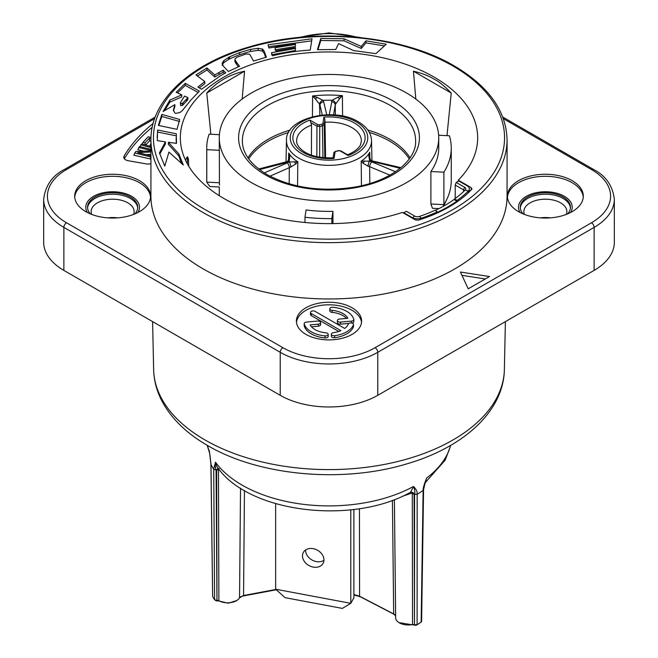 <?xml version="1.0" encoding="UTF-8"?>
<svg xmlns="http://www.w3.org/2000/svg" width="658" height="658" viewBox="0 0 658 658"><rect width="100%" height="100%" fill="white"/><g stroke="black" fill="none" stroke-linecap="round" stroke-linejoin="round"><path stroke-width="0.99" d="M117.626 217.864A21.508 12.42 0 0 0 107.649 217.864M550.351 217.864A21.508 12.42 0 0 0 540.374 217.864M566.316 214.409A21.508 12.42 0 0 0 566.867 211.613A21.508 12.42 0 0 0 560.575 202.837A21.508 12.42 0 0 0 537.134 200.147A21.508 12.42 0 0 0 523.858 211.613A21.508 12.42 0 0 0 524.41 214.409M570.642 212.485A26.855 15.504 0 0 0 564.35 196.29A26.855 15.504 0 0 0 530.99 194.159A26.855 15.504 0 0 0 520.091 212.485M583.259 197.178A37.934 21.903 0 0 0 572.189 182.718A37.934 21.903 0 0 0 531.672 177.775A37.934 21.903 0 0 0 507.474 197.178M520.313 207.977A25.078 14.484 180 0 1 536.352 195.187A25.078 14.484 180 0 1 563.1 198.461A25.078 14.484 180 0 1 570.412 207.977M523.061 213.866A25.078 14.484 180 0 1 520.281 207.254A25.078 14.484 180 0 1 535.768 193.871A25.078 14.484 180 0 1 563.1 197.013A25.078 14.484 0 0 1 570.445 207.254A25.078 14.484 0 0 1 567.673 213.866M572.189 180.67A37.934 21.903 0 0 0 530.85 175.925A37.934 21.903 0 0 0 507.433 196.158A37.934 21.903 0 0 0 518.537 211.646A37.934 21.903 0 0 0 559.884 216.392A37.934 21.903 0 0 0 583.301 196.158A37.934 21.903 0 0 0 572.189 180.67M507.071 196.158A178.071 102.812 180 0 1 397.144 291.14A178.071 102.812 180 0 1 203.083 268.851A178.071 102.812 0 0 1 150.929 196.158L150.929 139.841A178.071 102.812 180 0 0 203.083 212.534A178.071 102.812 180 0 0 397.144 234.824A178.071 102.812 180 0 0 507.071 139.841L507.071 196.158M85.811 211.646A37.934 21.903 0 0 0 127.15 216.392A37.934 21.903 0 0 0 150.567 196.158A37.934 21.903 0 0 0 139.463 180.67A37.934 21.903 0 0 0 98.116 175.925A37.934 21.903 0 0 0 74.699 196.158A37.934 21.903 0 0 0 85.811 211.646M489.503 276.533L460.427 272.034L468.216 288.821L489.503 276.533M153.149 123.416A216.317 124.888 0 0 0 124.107 156.094L124.107 158.413M150.929 163.645A6.267 3.619 180 0 1 146.216 163.891L128.22 160.716A6.267 3.619 180 0 1 123.778 157.254A6.267 3.619 180 0 1 124.107 156.094M305.945 334.387A32.604 18.827 0 0 0 341.477 338.467A32.604 18.827 0 0 0 361.604 321.071A32.604 18.827 0 0 0 352.055 307.763A32.604 18.827 0 0 0 316.523 303.683A32.604 18.827 0 0 0 296.396 321.071A32.604 18.827 0 0 0 305.945 334.387M614.333 199.226L614.333 242.234A68.975 39.817 180 0 1 594.133 270.389L377.774 395.31A68.975 39.817 180 0 1 280.226 395.31L63.867 270.389A68.975 39.817 180 0 1 43.667 242.234L43.667 199.226A68.975 39.817 0 0 0 63.867 227.388L280.226 352.301A68.975 39.817 0 0 0 377.774 352.301L594.133 227.388A68.975 39.817 0 0 0 614.333 199.226C612.705 185.63 605.705 175.67 593.36 169.345L502.761 117.042M415.387 219.92L402.408 212.427A148.659 85.828 180 0 1 223.885 198.477A148.659 85.828 0 0 1 180.35 138.854A148.659 85.828 0 0 1 271.261 58.702A148.659 85.828 0 0 1 434.115 77.101A148.659 85.828 180 0 1 477.65 138.854A148.659 85.828 180 0 1 458.272 180.169L471.251 187.67L471.687 189.381A131.962 76.188 0 0 1 418.356 220.167L415.387 219.92M471.983 188.714L471.687 189.381M365.988 40.821L386.238 44.226L375.915 53.66L353.609 50.576L338.574 43.601L335.728 49.506L317.46 49.671L320.8 38.427L344.044 38.773L361.25 46.414L365.988 40.821L365.988 42.869L361.25 48.462L344.044 40.821L320.8 40.475L317.97 49.646M295.45 48.462L295.426 47.606L275.727 50.888L275.011 47.754L295.417 44.456L295.426 43.469L268.892 48.034L268.045 44.785L311.991 38.781L310.239 50.09C297.029 50.872 284.437 52.78 272.461 55.798L271.491 52.714L295.45 48.462L295.45 50.51L271.491 54.762M236.288 61.934L239.553 66.269L228.334 71.475L223.366 66.162L222.059 63.283L223.893 60.52L229.584 56.818L239.66 52.566L250.566 49.375L258.191 48.314L262.665 49.111L264.286 51.39L266.383 57.197L253.527 61.021L249.695 54.211L245.944 53.997L237.201 57.131L235.21 58.628L234.947 59.656L236.288 61.934L236.288 63.982L234.947 61.704L234.931 59.467L234.947 61.704L235.21 60.676M197.893 87.053L204.835 81.543L195.969 74.946L206.933 67.922L214.738 74.946L223.152 70.184L225.776 72.808L220.891 75.481L201.496 89.249L197.893 87.053M158.372 125.398L161.81 114.41L179.65 119.452L177.01 129.355L158.372 125.398M157.287 140.648L157.591 130.013L176.295 133.788L176.508 143.37L168.366 142.284L178.844 153.923L183.302 164.985L168.942 152.088L164.78 166.112L159.433 152.911L165.421 141.865L157.287 140.648M173.342 110.24L174.863 104.638L163.102 111.506L169.863 100.098L181.781 94.834L176.196 92.243L185.276 83.336L199.423 91.108L191.042 99.868L182.2 110.725L179.897 112.534L175.67 113.382L174.938 113.077L173.334 109.935M186.527 99.136L187.859 97.548L184.569 96.084L180.333 102.763L180.711 103.561L182.472 103.331L186.527 99.136L186.527 101.184L182.472 105.379L180.711 105.609L180.333 102.763M471.539 162.164L472.288 160.642M446.988 135.638L451.24 93.033C444.092 85.721 438.376 81.107 434.066 79.182C428.753 75.826 421.877 73.17 413.446 71.212L415.815 99.054M458.272 180.169L458.256 181.254M185.498 160.198A147.746 85.301 180 0 1 186.527 157.904L187.571 156.801L188.459 159.31L188.706 166.178M188.459 159.31L187.365 159.261L187.053 157.081M187.365 159.261L187.333 163.793M219.27 137.793A109.73 63.349 0 0 0 251.414 182.587A109.73 63.349 180 0 0 370.989 196.323A109.73 63.349 180 0 0 438.73 137.793A109.73 63.349 180 0 0 406.586 93A109.73 63.349 0 0 0 287.011 79.264A109.73 63.349 0 0 0 219.27 137.793L219.27 148.034A109.73 63.349 0 0 0 219.344 150.304L219.443 185.145M332.94 223.588L332.94 211.341A109.73 63.349 180 0 1 306.077 209.984L304.983 217.247L304.983 222.494M438.73 137.793L438.73 148.034A109.73 63.349 180 0 1 430.9 171.532L430.9 203.988L432.446 208.298L438.886 208.619M443.887 172.182L443.887 204.646A122.265 70.587 0 0 0 446.889 199.209A122.265 70.587 0 0 0 451.273 180.489L451.265 148.034A122.265 70.595 180 0 1 443.887 172.182L430.9 171.532M438.639 135.219L449.406 135.762A122.265 70.595 180 0 1 451.265 148.034M332.94 211.341L331.838 218.604A122.265 70.595 180 0 1 304.983 217.247M331.838 218.604L331.838 223.605M219.344 150.304L206.768 149.67L206.768 182.126A122.265 70.587 0 0 1 206.735 180.489L206.735 148.034A122.265 70.595 0 0 0 206.768 149.67M219.402 134.684L209.112 134.166A122.265 70.595 0 0 0 206.735 148.034M430.9 203.988L443.887 204.646L443.048 206.423M219.237 186.987L209.803 186.51L206.768 182.126L219.344 182.768M242.185 99.054L244.554 71.212C229.609 74.42 217.017 81.699 206.76 93.033L210.856 134.248M206.76 93.033L244.554 71.212M413.446 71.212L451.24 93.033M312.435 116.737L312.616 95.953A86.543 49.967 180 0 1 342.415 95.649L337.998 97.137A3.759 0.444 50.8 0 0 339.512 98.848L342.415 95.649L342.596 116.063M319.64 157.196L319.739 126.492L319.245 124.823L317.855 124.666A1.25 0.724 120 0 0 316.967 126.188L319.739 126.492A23.244 13.415 180 0 1 322.387 125.933L322.979 157.649M319.22 124.823A24.494 14.139 180 0 1 322.033 124.23L322.387 125.933L324.172 124.675L324.83 157.813M288.566 159.672L288.714 153.043L288.994 156.958M258.717 168.999L285.819 161.95A3.759 1.258 75.4 0 1 286.765 162.518L289.092 161.679L289.783 156.908L288.714 153.043A42.622 24.609 0 0 0 297.803 161.778L289.397 161.967A3.759 1.151 76.9 0 1 290.803 167.017L295.746 163.998L297.803 161.778L297.556 185.943M361.456 185.721L361.193 161.144L363.2 163.316L368.135 166.235A3.759 1.053 -78.1 0 1 369.426 161.161L361.193 161.144A42.622 24.609 0 0 0 369.747 152.228L369.886 158.307M369.566 156.538L369.747 152.228L368.817 156.111L369.706 160.865L400.171 168.292M389.931 175.143L369.648 166.713A3.759 1.793 -67.4 0 1 371.852 161.901L369.426 161.161A46.381 26.781 0 0 0 369.706 160.865A3.759 1.892 -65.7 0 1 371.26 160.511M337.998 97.137L332.109 100.271L329.247 114.722M322.297 115.035L319.969 105.165A3.759 3.043 -13.3 0 1 323.695 101.826L323.004 100.361L317.024 97.343A3.759 0.526 128.1 0 1 315.527 99.087L319.533 104.235A3.759 2.829 -36 0 1 323.004 100.361A82.785 47.795 180 0 1 332.109 100.271A3.759 2.871 33.3 0 1 335.629 104.071L339.512 98.848M285.819 161.95L287.456 161.366A3.759 1.974 64.2 0 1 289.092 161.679A46.381 26.781 0 0 0 289.397 161.967L264.31 172.906M369.821 183.508L369.648 166.713L368.135 166.235M289.166 183.796L289.323 167.519A3.759 1.884 -114.1 0 0 287.011 162.756M368.817 156.111A3.759 0.962 -5.4 0 1 369.574 156.604C370.446 159.91 371.005 161.21 371.252 160.511L372.946 161.07A3.759 1.16 103.3 0 0 372.083 161.662M369.525 155.707L369.574 156.604A3.759 0.962 -5.4 0 1 369.574 156.678M364.187 160.939A3.759 2.393 115.5 0 1 363.2 163.316M290.803 167.017L269.977 176.171M294.71 161.638A3.759 2.319 63.9 0 0 295.746 163.998M289.783 156.908A3.759 0.971 -176.2 0 0 288.969 157.443L288.994 156.925M319.533 104.235L319.887 115.314M317.024 97.343L312.616 95.953L315.527 99.087M335.629 104.071L335.251 105.009A3.759 3.06 -170.1 0 0 331.509 101.743M338.78 150.756A24.494 14.139 180 0 1 335.967 151.348L335.07 151.982L334.091 158.438L333.071 157.904M316.827 156.653L316.967 126.188L310.847 122.651L311.514 125.086L311.431 155.115M310.847 122.651L309.918 120.085L317.855 124.666M325.587 157.854L324.929 119.69L324.172 124.675A1.25 1.02 -171.4 0 0 322.93 123.605L322.033 124.23M347.153 154.943L348.082 155.502L347.153 154.943M335.967 151.348L338.451 150.567L340.145 150.912L348.082 155.502A36.124 20.859 180 0 0 362.945 130.662A36.124 20.859 180 0 0 323.909 117.149L324.929 119.69M456.233 182.422L464.589 187.25L463.569 189.882L455.213 185.054L456.233 182.422L458.758 180.966L467.114 185.795A7.526 4.343 180 0 1 469.319 188.862A7.526 4.343 180 0 1 468.299 191.05A130.424 75.3 180 0 1 457.211 200.353L456.981 201.035L453.921 199.604L454.431 199.061L457.211 200.353M437.364 211.818A130.424 75.3 180 0 1 421.243 218.217A7.526 4.343 180 0 1 412.138 217.535L403.782 212.707L406.307 211.251L414.663 216.071A3.948 2.278 180 0 0 419.45 216.433A126.846 73.235 180 0 0 435.119 210.206L437.652 212.197A130.424 75.3 0 0 0 456.981 201.035M463.569 191.593L463.569 189.882A2.509 1.448 180 0 1 464.301 190.894M464.589 187.25A3.948 2.278 180 0 1 465.403 189.792A3.948 2.278 180 0 1 465.206 190.014A126.846 73.235 180 0 1 454.431 199.061M455.213 185.054L455.213 198.494M435.325 210.354A126.484 73.022 0 0 0 453.921 199.604M403.782 212.707L403.782 213.217M384.297 45.879L365.988 42.869M320.8 38.427L320.8 40.475M344.044 38.773L344.044 40.821M361.25 46.414L361.25 48.462M311.579 40.854L268.538 46.726M295.426 43.469L295.417 46.504L275.011 49.802M238.369 66.779L236.288 63.982M265.676 57.386L264.286 53.438L262.287 50.954L258.191 50.362L250.566 51.423L239.66 54.614L229.584 58.866L223.893 62.568L222.059 65.331M204.835 81.543L204.835 83.591L199.292 87.909M224.436 73.532L223.152 72.232L214.738 76.994L206.933 69.97L197.359 76.024M179.65 121.5L161.81 116.458L158.8 125.497M176.295 135.836L157.591 132.061L157.139 137.538M176.295 143.345L176.122 137.769M181.575 163.612L178.844 155.971L168.366 144.332L168.366 142.284M165.421 141.865L165.421 143.913L159.82 154.038M198.025 92.408L185.276 85.384L177.512 92.86M174.863 104.638L174.863 106.686L173.424 110.881M181.781 94.834L181.781 96.882L169.863 102.146L164.623 110.478M187.859 97.548L187.859 99.597L186.527 101.184M295.417 44.456L295.417 46.504M262.287 48.906L262.287 50.954M206.933 67.922L206.933 69.97M214.738 74.946L214.738 76.994M223.152 70.184L223.152 72.232M161.81 114.41L161.81 116.458M157.591 130.013L157.591 132.061M178.844 153.923L178.844 155.971M185.276 83.336L185.276 85.384M169.863 100.098L169.863 102.146M180.711 103.561L180.711 105.609M182.472 103.331L182.472 105.379M182.899 103.035L182.899 105.083M150.526 197.178A37.934 21.903 0 0 0 139.463 182.718A37.934 21.903 0 0 0 98.939 177.775A37.934 21.903 0 0 0 74.741 197.178M137.909 212.485A26.855 15.504 0 0 0 131.625 196.29A26.855 15.504 0 0 0 98.256 194.159A26.855 15.504 0 0 0 87.358 212.485M87.588 207.977A25.078 14.484 180 0 1 103.619 195.187A25.078 14.484 180 0 1 130.374 198.461A25.078 14.484 180 0 1 137.686 207.977M133.59 214.409A21.508 12.42 0 0 0 134.142 211.613A21.508 12.42 0 0 0 127.841 202.837A21.508 12.42 0 0 0 104.408 200.147A21.508 12.42 0 0 0 91.133 211.613A21.508 12.42 0 0 0 91.684 214.409M90.327 213.866A25.078 14.484 180 0 1 87.555 207.254A25.078 14.484 180 0 1 103.035 193.871A25.078 14.484 180 0 1 130.374 197.013A25.078 14.484 0 0 1 137.719 207.254A25.078 14.484 0 0 1 134.939 213.866M485.3 278.959L461.965 275.348M152.237 127.233A216.317 124.888 0 0 0 124.346 158.759M145.632 145.007L149.596 140.812L150.929 141.231M150.929 143.551L149.753 146.035L150.929 146.405M150.929 149.366L139.438 146.52L137.843 149.736L143.74 151.192M150.929 150.921L135.745 151.496L133.796 155.189L150.929 159.096M146.109 154.63L150.929 154.416M150.97 137.563L148.28 136.716L143.074 142.235L144.982 142.835L149.325 138.238L150.937 138.748M150.929 146.504L141.7 143.905L140.902 144.842L150.929 147.663M138.723 147.482L150.929 150.501M150.929 155.814L137.728 152.557L150.929 151.982M134.676 152.936L150.369 156.818L150.929 156.061M145.196 144.892L144.982 142.835M149.596 140.812L149.325 138.238M142.309 144.077L143.074 142.235M140.154 146.701L140.902 144.842M150.723 159.376L150.369 156.818M361.53 322.354A32.604 18.827 0 0 0 352.055 310.321A32.604 18.827 0 0 0 317.551 306.003A32.604 18.827 0 0 0 296.47 322.354M310.477 312.443A2.69 1.555 0 0 0 311.267 313.537L340.902 330.653A19.707 11.375 180 0 1 333.433 332.668A2.69 1.555 0 0 0 331.352 334.182A2.69 1.555 0 0 0 334.642 335.695A25.078 14.484 0 0 0 353.436 324.838A2.69 1.555 0 0 0 353.511 324.493A2.69 1.555 0 0 0 351.125 322.955A2.69 1.555 0 0 0 348.205 324.147A19.707 11.375 180 0 1 344.702 328.457L315.067 311.349A2.69 1.555 0 0 0 312.139 311.012A2.69 1.555 0 0 0 310.477 312.443L310.477 314.491A2.69 1.555 0 0 0 311.267 315.585L338.771 331.468M331.352 334.182L331.352 336.23A2.69 1.555 0 0 0 334.642 337.743A25.078 14.484 0 0 0 353.436 326.886A2.69 1.555 0 0 0 353.511 326.541L353.511 324.493M329.814 308.816L329.814 310.864A2.69 1.555 0 0 0 332.084 312.394L332.084 310.346A19.707 11.375 180 0 1 347.86 318.291L339.635 319.04A2.69 1.555 0 0 0 337.373 320.569A2.69 1.555 0 0 0 340.474 322.107L351.536 321.096A2.69 1.555 0 0 0 353.807 319.566A2.69 1.555 0 0 0 353.774 319.319A25.078 14.484 0 0 0 332.923 307.286A2.69 1.555 0 0 0 329.814 308.816A2.69 1.555 0 0 0 332.084 310.346M346.511 318.414A19.707 11.375 0 0 0 332.084 312.394M337.373 320.569L337.373 322.617A2.69 1.555 0 0 0 340.474 324.155L348.954 323.382M351.948 323.086A2.69 1.555 0 0 0 353.807 321.606A2.69 1.555 0 0 0 353.774 321.367M311.489 326.804L318.365 326.179A2.69 1.555 0 0 0 320.627 324.641L320.627 322.593A2.69 1.555 0 0 0 317.526 321.063L306.464 322.075A2.69 1.555 0 0 0 304.193 323.604A2.69 1.555 0 0 0 304.226 323.851A25.078 14.484 0 0 0 325.077 335.884A2.69 1.555 0 0 0 328.186 334.354A2.69 1.555 0 0 0 325.916 332.825A19.707 11.375 180 0 1 310.14 324.879L318.365 324.131A2.69 1.555 0 0 0 320.627 322.593M304.226 325.414A2.69 1.555 0 0 0 304.193 325.652A2.69 1.555 0 0 0 304.226 325.899A25.078 14.484 0 0 0 325.077 337.932A2.69 1.555 0 0 0 328.186 336.403L328.186 334.354M275.908 589.453L243.567 595.523L239.545 597.834A12.56 7.246 180 0 1 218.875 600.762L214.59 599.841L213.727 469.031L215.487 462.171L216.934 466.604C248.165 513.117 353.017 525.183 410.666 492.159L413.487 486.476C416.16 489.124 417.386 491.633 417.164 493.994A1.884 1.11 -179.5 0 1 414.556 494.035L414.112 494.207L414.474 624.755L412.541 624.524A12.56 7.246 180 0 1 395.655 617.763L394.397 499.603M417.164 493.994L417.164 494.265A122.725 70.858 0 0 0 423.127 490.44L423.563 489.758L421.614 621.407L421.161 622.098L423.135 490.169C422.962 488.326 424.139 484.28 426.655 478.029L425.455 481.812M423.135 490.169A1.884 1.094 1.3 0 0 423.571 489.478L425.463 481.779M425.158 482.627L426.655 478.029A122.939 70.982 180 0 0 450.59 445.408M209.853 454.259L210.971 464.129A1.884 1.077 178.7 0 1 210.897 463.832A1.884 1.077 178.7 0 1 210.955 463.577M210.971 464.129L212.641 596.197M214.59 599.841A121.319 70.044 180 0 1 212.715 596.518M218.875 600.762L218.456 470.19A1.884 1.102 -0.1 0 0 216.638 469.976L216.967 600.515L216.079 469.672C215.355 468.29 215.166 465.79 215.487 462.171A122.939 70.982 180 0 0 242.07 485.102A122.939 70.982 180 0 0 413.487 486.476C414.853 490.103 415.206 492.62 414.556 494.035L414.474 624.755L417.106 624.697L417.164 494.265L414.548 494.306M213.727 469.031A1.884 1.11 -1 0 0 216.079 469.672L216.638 469.976L218.217 468.323M410.666 492.159L413.01 492.513L414.112 494.207A1.884 1.102 179.8 0 0 412.303 493.977L412.541 624.524M421.161 622.098A121.319 70.044 180 0 1 417.106 624.697M395.639 615.946L393.681 613.947L359.589 596.222L353.889 594.536M207.41 445.408A122.939 70.982 180 0 0 209.409 451.372L209.663 453.247M218.456 470.19L219.213 468.718M239.545 597.834L240.532 488.154M220.471 471.095L218.711 469.335A1.884 1.472 52.4 0 0 217.683 468.545M410.584 492.2L411.982 493.048L402.309 496.305M412.303 493.977L411.982 493.048A1.884 1.102 129.8 0 1 413.01 492.513M392.415 500.343L393.681 613.947M359.441 508.7L359.589 596.222M243.567 595.523L244.447 490.539M275.653 503.641L275.653 589.223L350.788 603.32L353.889 597.809L353.889 509.473M305.592 549.956A11.285 8.768 -150.6 0 0 305.583 550.351A11.285 8.768 -150.6 0 0 312.237 560.123A11.285 8.768 -150.6 0 0 323.942 560.287M323.95 559.892A11.285 8.768 -150.6 0 0 315.412 549.265A11.285 8.768 -150.6 0 0 303.387 552.342A11.285 8.768 -150.6 0 0 302.483 555.862A11.285 8.768 -150.6 0 0 311.02 566.48A11.285 8.768 -150.6 0 0 323.053 563.413A11.285 8.768 -150.6 0 0 323.95 559.892M275.653 589.223L285.111 597.67L342.357 608.411L350.788 603.32L350.788 509.835M217.51 600.458A1.884 0.477 79.4 0 1 217.304 600.828L217.107 600.869A1.884 0.477 -100.6 0 0 217.321 600.466M414.441 624.236A1.884 1.028 117.5 0 0 414.836 625.1L414.68 625.018A1.884 1.028 -62.5 0 1 414.4 624.713M414.836 625.1A1.884 1.884 0 0 0 416.687 625.034A1.884 1.119 -121.6 0 0 416.917 624.796M420.034 622.846A1.884 1.16 56.3 0 1 419.878 622.986L416.687 625.034M153.635 369.607C153.923 380.752 156.818 391.485 162.337 401.799C171.779 419.006 186.856 433.581 207.583 445.515C259.079 475.973 342.604 483.433 406.825 463.865C463.29 447.539 503.674 411.414 504.365 369.607A175.373 101.25 180 0 1 395.113 462.138A175.373 101.25 180 0 1 204.992 439.947A175.373 101.25 180 0 1 153.635 369.607L152.607 321.63M154.646 118.662L66.524 169.534A65.208 37.646 0 0 0 66.524 222.774L282.891 347.695A65.208 37.646 0 0 0 375.109 347.695L591.476 222.774A65.208 37.646 0 0 0 591.476 169.534L503.354 118.662M357.105 37.267A65.208 37.646 0 0 0 300.895 37.267M66.524 169.534A3.759 2.171 -120 0 0 64.64 169.345C52.369 175.571 45.377 185.531 43.667 199.226M66.524 222.774A3.759 2.171 120 0 0 63.867 227.388L63.867 270.389M282.891 347.695A3.759 2.171 120 0 0 280.226 352.301L280.226 395.31M375.109 347.695A3.759 2.171 60 0 1 377.774 352.301L377.774 395.31M591.476 222.774A3.759 2.171 60 0 1 594.133 227.388L594.133 270.389M591.476 169.534A3.759 2.171 -60 0 1 593.36 169.345M453.14 66.121A175.563 101.365 180 0 1 453.14 209.466A175.563 101.365 180 0 1 204.86 209.466A175.563 101.365 180 0 1 204.86 66.121A175.563 101.365 180 0 1 453.14 66.121M265.075 174.699A90.401 52.188 180 0 1 265.075 100.888A90.401 52.188 180 0 1 392.925 100.888A90.401 52.188 180 0 1 392.925 174.699A90.401 52.188 180 0 1 265.075 174.699M242.374 141.429A86.634 50.016 180 0 1 295.352 94.719A86.634 50.016 180 0 1 390.26 105.444A86.634 50.016 180 0 1 415.626 141.429C416.193 160.61 390.391 181.493 353.782 187.242C320.619 192.078 291.675 187.834 266.959 174.51C250.854 164.706 242.654 153.676 242.374 141.429M410.033 157.821A85.918 49.605 0 0 0 389.758 139.233A85.918 49.605 0 0 0 367.847 130.062M290.153 130.062A85.918 49.605 0 0 0 247.967 157.821M409.276 158.899A85.54 49.391 0 0 0 369.319 132.414M288.681 132.414A85.54 49.391 0 0 0 248.724 158.899M301.586 153.618A38.764 22.38 180 0 1 301.586 121.969A38.764 22.38 180 0 1 356.414 121.969A38.764 22.38 180 0 1 356.414 153.618A38.764 22.38 180 0 1 301.586 153.618M323.909 117.149L322.93 123.605M334.091 158.438A36.124 20.859 180 0 1 295.055 144.924A36.124 20.859 180 0 1 309.918 120.085M286.477 140.508C285.095 118.111 333.779 106.292 358.297 121.779C366.753 126.788 371.161 133.031 371.523 140.508A42.531 24.552 180 0 1 345.516 163.439A42.531 24.552 180 0 1 298.929 158.175A42.531 24.552 180 0 1 286.477 140.508L286.016 161.901M335.333 115.002L335.251 105.009L333.532 114.862M395.499 171.73L371.852 161.901M326.738 114.755L323.695 101.826M259.515 169.608L286.765 162.518M335.753 151.134L333.836 152.821L333.08 157.813L333.828 152.927A1.25 1.02 8.6 0 1 335.07 151.982M311.514 125.086A32.365 18.687 0 0 0 296.643 141.042C296.511 144.02 298.493 147.186 302.573 150.534C309.507 155.798 319.706 158.224 333.145 157.813M347.366 154.827C358.01 150.624 360.609 144.966 360.642 144.308L361.357 141.042A32.365 18.687 0 0 0 324.887 122.281M340.145 150.912A1.25 0.724 -60 0 1 340.77 150.855L338.451 150.567M471.251 187.67L471.177 189.915M468.299 192.786L468.299 191.05L465.206 190.014M421.243 219.237L421.243 218.217L419.45 216.433M414.663 216.071L412.138 218.045M223.893 60.52L223.893 62.568M228.556 57.361L228.556 59.409M229.584 56.818L229.584 58.866M239.66 52.566L239.66 54.614M250.566 49.375L250.566 51.423M258.191 48.314L258.191 50.362M262.665 49.111L262.665 51.16M264.286 51.39L264.286 53.438M264.664 52.5L264.664 54.548M235.794 61.243L235.794 63.291M219.024 72.429L219.024 74.477M311.267 315.585L311.267 313.537M353.436 326.886L353.436 324.838M334.642 337.743L334.642 335.695M351.536 322.996L351.536 321.096M340.474 324.155L340.474 322.107M318.365 326.179L318.365 324.131M325.077 337.932L325.077 335.884M304.226 325.899L304.226 323.851M210.922 463.989L210.979 464.4A122.725 70.858 0 0 0 213.735 469.294M213.735 469.302L216.079 469.952M236.896 600.45L228.318 603.221L219.237 601.075A1.884 1.135 -57.8 0 1 218.999 600.828M219.237 601.075L217.304 600.828A1.884 0.477 79.4 0 1 217.198 600.812M240.458 596.814L242.818 596.041A1.884 0.477 -100.6 0 0 243.024 595.638M394.561 614.514A1.884 1.028 117.5 0 0 394.726 614.646L360.403 596.806A1.884 1.028 -62.5 0 1 360.123 596.502M412.911 624.475A1.884 0.609 76 0 1 412.656 624.861L398.945 622.608M414.762 625.051A1.884 1.028 -62.5 0 1 414.68 625.018L412.656 624.861M504.365 369.607L505.393 321.63M361.456 37.703L329 32.9L296.544 37.703M155.239 117.042L64.64 169.345M150.929 139.841C150.312 100.871 190.129 63.711 249.185 46.948C315.379 26.97 402.202 34.989 454.398 65.997C488.688 86.313 506.249 110.931 507.071 139.841M219.27 186.987L219.27 195.697M443.599 206.119L446.889 199.209M371.523 140.508L371.959 160.782M372.946 161.07L400.919 167.675M287.456 161.366C287.628 162.213 288.138 160.906 288.969 157.443M340.77 150.855L347.679 154.844M469.319 191.799L469.319 188.862M353.807 321.606L353.807 319.566M304.193 325.652L304.193 323.604M450.812 445.285L445.178 460.131L425.093 482.824M209.589 452.77L210.905 464.12M210.905 464.112L212.641 596.222M209.713 453.543L207.188 445.285M215.561 600.466A1.884 1.884 0 0 0 217.107 600.869M276.261 589.774L242.818 596.041M360.403 596.806L353.889 594.939"/></g></svg>
